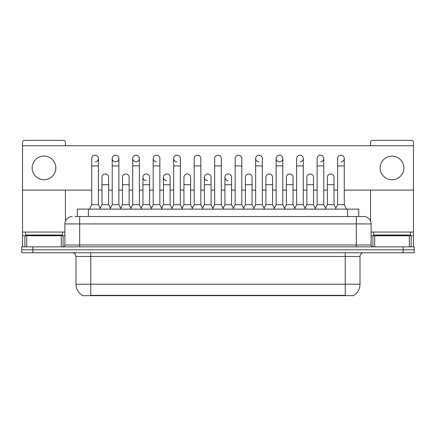 <?xml version="1.0" encoding="UTF-8"?>
<svg xmlns="http://www.w3.org/2000/svg" width="436" height="436" viewBox="0 0 436 436"><rect width="100%" height="100%" fill="white"/><g stroke="black" fill="none" stroke-linecap="round" stroke-linejoin="round"><path stroke-width="0.65" d="M77.281 216.523L77.281 209.122L358.719 209.122L358.719 216.523M353.732 295.303L353.732 295.668L82.268 295.668L82.268 295.303M82.377 295.368A12.944 12.944 0 0 1 75.984 284.201L90.775 284.201L90.775 295.368L345.225 295.368L345.225 284.201L360.016 284.201L360.016 256.461A3.701 3.701 0 0 1 363.717 252.766M75.984 284.201L75.984 256.461C75.76 254.215 74.529 252.984 72.283 252.766M353.623 295.368A12.944 12.944 0 0 0 360.016 284.201M414.2 252.766L414.2 249.806L21.8 249.806L21.8 252.766L32.896 252.766L32.896 249.806L21.8 249.806L21.8 246.847L32.896 246.847L32.896 249.806L414.2 249.806L414.2 252.766L32.896 252.766M75.041 216.523L361.128 216.523M74.872 216.523L79.679 216.523L79.679 223.919L64.888 223.919L64.888 244.999A1.848 1.848 0 0 1 63.035 246.847M72.283 216.523A7.396 7.396 0 0 0 64.888 223.919M363.717 216.523A7.396 7.396 0 0 1 371.112 223.919L356.321 223.919L356.321 216.523L363.602 216.523M371.112 223.919L371.112 244.999C371.221 246.122 371.837 246.738 372.965 246.847M414.2 249.806L414.2 246.847L32.896 246.847M89.516 209.122L91.734 204.686L98.394 204.686L100.612 209.122M98.394 204.686L98.394 158.53A3.33 3.33 0 0 0 95.064 155.2A3.33 3.33 0 0 1 95.277 155.205M91.734 204.686L91.734 165.925L98.394 165.925M91.734 165.925L91.734 158.53A3.33 3.33 0 0 1 95.064 155.2M100.187 208.272L101.98 204.686L108.64 204.686L110.433 208.272M108.64 204.686L108.64 177.316A3.33 3.33 0 0 0 105.517 173.997A3.33 3.33 0 0 1 108.64 177.316M101.98 204.686L101.98 184.717L108.64 184.717M101.98 184.717L101.98 177.316A3.33 3.33 0 0 1 105.517 173.997M110.008 209.122L112.226 204.686L118.881 204.686L121.104 209.122M118.881 204.686L118.881 158.53A3.33 3.33 0 0 0 115.556 155.2A3.33 3.33 0 0 0 112.226 158.426A3.33 3.33 0 0 0 115.344 161.854M112.226 204.686L112.226 165.925L118.881 165.925M112.226 165.925L112.226 158.53A3.33 3.33 0 0 1 115.763 155.205M130.495 209.122L132.713 204.686L139.373 204.686L141.591 209.122M139.373 204.686L139.373 158.53A3.33 3.33 0 0 0 136.043 155.2A3.33 3.33 0 0 0 132.718 158.426A3.33 3.33 0 0 0 135.836 161.854M132.713 204.686L132.713 165.925L139.373 165.925M132.713 165.925L132.713 158.53A3.33 3.33 0 0 1 136.25 155.205M150.987 209.122L153.205 204.686L159.859 204.686L162.078 209.122M159.859 204.686L159.859 158.53A3.33 3.33 0 0 0 156.535 155.2A3.33 3.33 0 0 0 153.205 158.426A3.33 3.33 0 0 0 156.322 161.854M153.205 204.686L153.205 165.925L159.859 165.925M153.205 165.925L153.205 158.53A3.33 3.33 0 0 1 156.742 155.205M171.473 209.122L173.692 204.686L180.351 204.686L182.57 209.122M180.351 204.686L180.351 158.53A3.33 3.33 0 0 0 177.021 155.2A3.33 3.33 0 0 0 173.697 158.426A3.33 3.33 0 0 0 176.814 161.854M173.692 204.686L173.692 165.925L180.351 165.925M173.692 165.925L173.692 158.53A3.33 3.33 0 0 1 177.229 155.205M120.679 208.272L122.472 204.686L129.127 204.686L130.92 208.272M129.127 204.686L129.127 177.316A3.33 3.33 0 0 0 126.009 173.997A3.33 3.33 0 0 1 129.127 177.316M122.472 204.686L122.472 184.717L129.127 184.717M122.472 184.717L122.472 177.316A3.33 3.33 0 0 1 126.009 173.997M141.166 208.272L142.959 204.686L149.619 204.686L151.412 208.272M149.619 204.686L149.619 177.316A3.33 3.33 0 0 0 146.496 173.997A3.33 3.33 0 0 1 149.619 177.316M142.959 204.686L142.959 184.717L149.619 184.717M142.959 184.717L142.959 177.316A3.33 3.33 0 0 1 146.496 173.997M161.652 208.272L163.451 204.686L170.105 204.686L171.898 208.272M170.105 204.686L170.105 177.316A3.33 3.33 0 0 0 166.988 173.997A3.33 3.33 0 0 1 170.105 177.316M163.451 204.686L163.451 184.717L170.105 184.717M163.451 184.717L163.451 177.316A3.33 3.33 0 0 1 166.988 173.997M62.484 232.056L25.501 232.056L25.501 235.015L62.484 235.015L62.484 232.056L64.888 232.056M58.784 235.751L58.784 235.38A0.371 0.371 0 0 1 59.154 235.015M58.784 235.38L29.196 235.38A0.371 0.371 0 0 0 28.825 235.015M29.196 235.38L29.196 235.751M410.499 232.056L373.516 232.056L373.516 235.015L410.499 235.015L410.499 232.056L413.459 232.056L413.459 246.847L413.459 235.751L411.121 235.751L411.121 246.847M406.804 235.751L406.804 235.38A0.371 0.371 0 0 1 407.175 235.015M406.804 235.38L377.216 235.38A0.371 0.371 0 0 0 376.846 235.015M377.216 235.38L377.216 235.751M61.28 246.847L61.28 235.751L26.7 235.751L26.7 246.847M65.444 145.733L65.444 142.185A1.848 1.848 0 0 0 63.591 140.332L24.389 140.332A1.848 1.848 0 0 0 22.541 142.185L22.541 235.751L26.7 235.751M65.444 190.112L65.444 221.107M61.28 235.751L64.888 235.751M22.541 246.847L22.541 235.751M409.3 246.847L409.3 235.751L374.72 235.751L374.72 246.847M344.266 190.112L413.459 190.112L413.459 142.185A1.848 1.848 0 0 0 411.611 140.332L372.409 140.332A1.848 1.848 0 0 0 370.556 142.185L370.556 145.733M370.556 190.112L370.556 221.107M413.459 190.112L413.459 232.056M371.112 235.751L374.72 235.751M409.3 235.751L411.121 235.751M285.013 209.122L282.795 204.686L276.141 204.686L276.141 158.53A3.33 3.33 0 0 1 279.465 155.2A3.33 3.33 0 0 0 276.141 158.426A3.33 3.33 0 0 0 279.258 161.854M264.527 209.122L262.309 204.686L255.649 204.686L255.649 158.53A3.33 3.33 0 0 1 258.979 155.2A3.33 3.33 0 0 0 255.654 158.426A3.33 3.33 0 0 0 258.771 161.854M233.369 208.272L231.571 204.686L224.916 204.686L224.916 177.316A3.33 3.33 0 0 1 228.246 173.991A3.33 3.33 0 0 0 224.916 177.212A3.33 3.33 0 0 0 228.033 180.64M212.877 208.272L211.084 204.686L204.43 204.686L204.43 177.316A3.33 3.33 0 0 1 207.754 173.991A3.33 3.33 0 0 0 204.43 177.212A3.33 3.33 0 0 0 207.547 180.64M166.775 173.991A3.33 3.33 0 0 0 163.451 177.212A3.33 3.33 0 0 0 166.568 180.64M146.289 173.991A3.33 3.33 0 0 0 142.959 177.212A3.33 3.33 0 0 0 146.076 180.64M392.008 156.088A11.837 11.837 0 0 0 380.176 167.925A11.837 11.837 0 0 0 392.008 179.757A11.837 11.837 0 0 0 403.845 167.925A11.837 11.837 0 0 0 392.008 156.088M43.992 156.088A11.837 11.837 0 0 0 32.155 167.925A11.837 11.837 0 0 0 43.992 179.757A11.837 11.837 0 0 0 55.824 167.925A11.837 11.837 0 0 0 43.992 156.088M341.143 161.854A3.33 3.33 0 0 0 344.266 158.53A3.33 3.33 0 0 0 340.936 155.2A3.33 3.33 0 0 1 341.143 155.205M300.164 161.854A3.33 3.33 0 0 0 303.287 158.53A3.33 3.33 0 0 0 299.957 155.2A3.33 3.33 0 0 1 300.164 155.205M115.763 161.854A3.33 3.33 0 0 0 118.881 158.53M22.541 190.112L91.734 190.112M98.394 190.112L101.98 190.112M108.64 190.112L112.226 190.112M118.881 190.112L122.472 190.112M129.127 190.112L132.713 190.112M139.373 190.112L142.959 190.112M149.619 190.112L153.205 190.112M159.859 190.112L163.451 190.112M170.105 190.112L173.692 190.112M180.351 190.112L183.938 190.112M190.597 190.112L194.184 190.112M200.838 190.112L204.43 190.112M211.084 190.112L214.67 190.112M221.33 190.112L224.916 190.112M231.571 190.112L235.162 190.112M241.817 190.112L245.403 190.112M252.063 190.112L255.649 190.112M262.309 190.112L265.895 190.112M272.549 190.112L276.141 190.112M282.795 190.112L286.381 190.112M293.041 190.112L296.627 190.112M303.287 190.112L306.873 190.112M313.528 190.112L317.119 190.112M323.774 190.112L327.36 190.112M334.02 190.112L337.606 190.112M413.459 145.733L22.541 145.733M95.277 161.854A3.33 3.33 0 0 0 98.394 158.53M136.25 161.854A3.33 3.33 0 0 0 139.373 158.53M279.678 161.854A3.33 3.33 0 0 0 282.795 158.53A3.33 3.33 0 0 0 279.465 155.2A3.33 3.33 0 0 1 279.678 155.205M320.656 161.854A3.33 3.33 0 0 0 323.774 158.53A3.33 3.33 0 0 0 320.444 155.2A3.33 3.33 0 0 1 320.656 155.205M191.965 209.122L194.184 204.686L200.838 204.686L203.056 209.122M200.838 204.686L200.838 158.53A3.33 3.33 0 0 0 197.513 155.2A3.33 3.33 0 0 1 197.721 155.205M194.184 204.686L194.184 165.925L200.838 165.925M194.184 165.925L194.184 158.53A3.33 3.33 0 0 1 197.513 155.2M212.452 209.122L214.67 204.686L221.33 204.686L223.548 209.122M221.33 204.686L221.33 158.53A3.33 3.33 0 0 0 218 155.2A3.33 3.33 0 0 1 218.207 155.205M214.67 204.686L214.67 165.925L221.33 165.925M214.67 165.925L214.67 158.53A3.33 3.33 0 0 1 218 155.2M232.944 209.122L235.162 204.686L241.817 204.686L244.035 209.122M241.817 204.686L241.817 158.53A3.33 3.33 0 0 0 238.487 155.2A3.33 3.33 0 0 1 238.699 155.205M235.162 204.686L235.162 165.925L241.817 165.925M235.162 165.925L235.162 158.53A3.33 3.33 0 0 1 238.487 155.2M182.144 208.272L183.938 204.686L190.597 204.686L192.39 208.272M190.597 204.686L190.597 177.316A3.33 3.33 0 0 0 187.475 173.997A3.33 3.33 0 0 1 190.597 177.316M183.938 204.686L183.938 184.717L190.597 184.717M183.938 184.717L183.938 177.316A3.33 3.33 0 0 1 187.475 173.997M204.43 204.686L202.631 208.272M211.084 204.686L211.084 177.316A3.33 3.33 0 0 0 207.967 173.997A3.33 3.33 0 0 1 211.084 177.316M224.916 204.686L223.123 208.272M231.571 204.686L231.571 177.316A3.33 3.33 0 0 0 228.453 173.997A3.33 3.33 0 0 1 231.571 177.316M255.649 204.686L253.43 209.122M262.309 204.686L262.309 158.53A3.33 3.33 0 0 0 258.979 155.2A3.33 3.33 0 0 1 259.186 155.205M276.141 204.686L273.922 209.122M282.795 204.686L282.795 158.53M294.409 209.122L296.627 204.686L303.287 204.686L305.505 209.122M303.287 204.686L303.287 158.53M296.627 204.686L296.627 165.925L303.287 165.925M296.627 165.925L296.627 158.53A3.33 3.33 0 0 1 299.957 155.2M314.896 209.122L317.119 204.686L323.774 204.686L325.992 209.122M323.774 204.686L323.774 158.53M317.119 204.686L317.119 165.925L323.774 165.925M317.119 165.925L317.119 158.53A3.33 3.33 0 0 1 320.444 155.2M335.388 209.122L337.606 204.686L344.266 204.686L346.484 209.122M344.266 204.686L344.266 158.53M337.606 204.686L337.606 165.925L344.266 165.925M337.606 165.925L337.606 158.53A3.33 3.33 0 0 1 340.936 155.2M243.61 208.272L245.403 204.686L252.063 204.686L253.856 208.272M252.063 204.686L252.063 177.316A3.33 3.33 0 0 0 248.945 173.997A3.33 3.33 0 0 1 252.063 177.316M245.403 204.686L245.403 184.717L252.063 184.717M245.403 184.717L245.403 177.316A3.33 3.33 0 0 1 248.945 173.997M264.102 208.272L265.895 204.686L272.549 204.686L274.348 208.272M272.549 204.686L272.549 177.316A3.33 3.33 0 0 0 269.432 173.997A3.33 3.33 0 0 1 272.549 177.316M265.895 204.686L265.895 184.717L272.549 184.717M265.895 184.717L265.895 177.316A3.33 3.33 0 0 1 269.432 173.997M284.588 208.272L286.381 204.686L293.041 204.686L294.834 208.272M293.041 204.686L293.041 177.316A3.33 3.33 0 0 0 289.924 173.997A3.33 3.33 0 0 1 293.041 177.316M286.381 204.686L286.381 184.717L293.041 184.717M286.381 184.717L286.381 177.316A3.33 3.33 0 0 1 289.924 173.997M305.08 208.272L306.873 204.686L313.528 204.686L315.321 208.272M313.528 204.686L313.528 177.316A3.33 3.33 0 0 0 310.41 173.997A3.33 3.33 0 0 1 313.528 177.316M306.873 204.686L306.873 184.717L313.528 184.717M306.873 184.717L306.873 177.316A3.33 3.33 0 0 1 310.41 173.997M325.567 208.272L327.36 204.686L334.02 204.686L335.813 208.272M334.02 204.686L334.02 177.316A3.33 3.33 0 0 0 330.897 173.997A3.33 3.33 0 0 1 334.02 177.316M327.36 204.686L327.36 184.717L334.02 184.717M327.36 184.717L327.36 177.316A3.33 3.33 0 0 1 330.897 173.997M343.748 295.668L343.748 295.303M92.252 295.668L92.252 295.303M88.377 216.523L88.377 209.122M347.623 216.523L347.623 209.122M345.225 252.766L345.225 256.461L75.984 256.461M360.016 256.461L345.225 256.461L345.225 284.201L90.775 284.201L90.775 252.766M403.104 252.766L403.104 246.847M79.679 246.847L79.679 244.999L371.112 244.999M64.888 244.999L79.679 244.999L79.679 223.919L356.321 223.919L356.321 246.847M25.501 232.056L22.541 232.056M63.1 235.751L63.1 246.847M22.568 235.751L22.568 246.847M24.879 246.847L24.879 235.751M373.516 232.056L371.112 232.056M413.432 246.847L413.432 235.751M372.9 246.847L372.9 235.751M204.43 184.717L211.084 184.717M224.916 184.717L231.571 184.717M255.649 165.925L262.309 165.925M276.141 165.925L282.795 165.925"/></g></svg>

